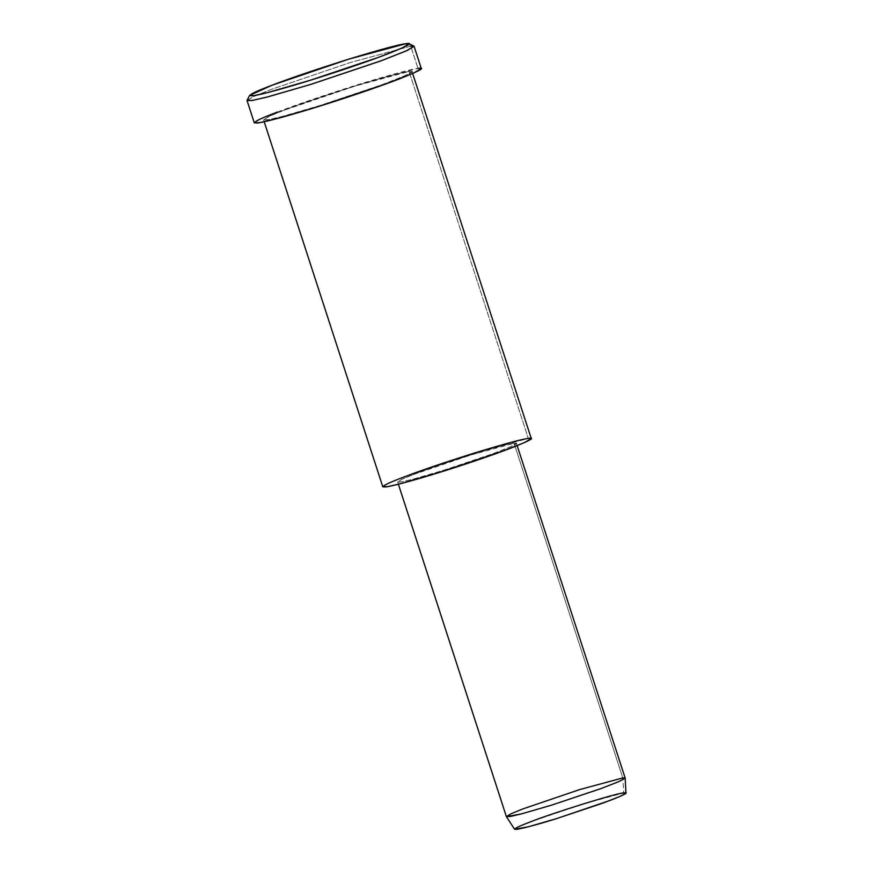 <?xml version="1.0" encoding="UTF-8"?>
<svg xmlns="http://www.w3.org/2000/svg" width="873" height="873" viewBox="0 0 873 873"><rect width="100%" height="100%" fill="white"/><g stroke="black" fill="none" stroke-linecap="round" stroke-linejoin="round"><path stroke-width="0.65" stroke-dasharray="4.37 3.27" d="M413.911 46.138L410.757 46.171L408.258 44.861L410.757 46.171L350.433 62.485L270.237 89.777L254.414 96.216L247.092 100.34M625.941 793.11L623.726 792.968L622.798 777.919L623.726 792.968L583.502 803.847L530.042 822.039L518.846 826.622L514.601 829.285M625.155 778.029L622.798 777.919L579.89 789.519L522.862 808.922L511.065 813.756L506.384 816.615M622.798 777.919L514.066 443.288L516.434 443.397L510.814 446.681L492.568 453.851L442.917 470.503L412.362 479.364L401.678 481.841L397.651 481.994L402.333 479.124L414.14 474.301L471.169 454.898L514.066 443.288L622.798 777.919M514.066 443.288C509.821 442.425 436.402 465.211 414.14 474.301C399.965 479.67 395.251 482.267 400.02 482.103C409.208 480.423 423.514 476.56 442.917 470.503C462.013 464.611 481.023 458.139 499.945 451.09C515.528 444.946 520.232 442.349 514.066 443.288M531.275 438.573L528.318 438.442L409.077 71.444L412.034 71.575L405.017 75.689L382.21 84.637L320.14 105.458L281.946 116.535L268.589 119.623L263.559 119.819L269.419 116.24L284.172 110.205L355.453 85.947L409.077 71.444L528.318 438.442L474.694 452.945L403.413 477.204L388.66 483.238L382.8 486.818M277.472 112.017C296.089 104.825 322.814 95.724 357.657 84.725C390.962 74.576 411.074 69.142 417.992 68.41L357.657 84.725L277.472 112.017L260.874 118.804L254.283 122.831M409.077 71.444C402.933 72.088 385.048 76.933 355.453 85.947C324.483 95.724 300.716 103.811 284.172 110.205C266.451 116.917 260.569 120.168 266.516 119.961C274.362 119.001 299.526 111.897 320.14 105.458C340.415 99.206 371.363 88.893 391.42 81.2C410.899 73.518 416.781 70.266 409.077 71.444M247.059 100.591L253.639 96.565L270.237 89.777L350.433 62.485L410.757 46.171L417.992 68.41L410.757 46.171M421.31 68.563L417.992 68.41M398.383 484.242L397.651 481.994M517.165 445.656L516.434 443.397M412.034 71.575L412.656 73.518M263.559 119.819L264.192 121.762"/><path stroke-width="1.31" d="M408.258 44.861L405.989 43.672L409.001 43.65L403.031 47.6L378.991 57.171L310.384 80.24L268.044 92.473L253.901 95.659L249.602 95.441L271.721 85.347L348.349 59.266L405.989 43.672L408.258 44.861M249.602 95.441L247.092 100.34L251.599 100.57L266.396 97.241L310.701 84.43L382.505 60.292L407.658 50.274L413.911 46.138L409.001 43.65M517.165 445.656L625.155 778.029L619.546 781.313L601.301 788.472L551.638 805.124L521.094 813.985L510.399 816.462L506.384 816.615L514.601 829.285L528.623 826.72L557.018 818.47L603.221 802.985L620.397 796.263L625.941 793.11L625.166 778.072L619.252 781.444L600.919 788.614L551.638 805.124L521.345 813.92L506.395 816.659L510.923 813.822L522.862 808.922L579.89 789.519L622.798 777.919L625.166 778.072M623.726 792.968C629.509 792.084 625.09 794.517 610.478 800.279L557.018 818.47C538.827 824.156 525.415 827.779 516.805 829.35C512.342 829.503 516.751 827.069 530.042 822.039C550.918 813.516 619.754 792.149 623.726 792.968M528.318 438.442C536.033 437.264 530.14 440.516 510.661 448.198C490.615 455.892 459.656 466.204 439.381 472.446C418.767 478.884 393.614 485.988 385.757 486.948C379.81 487.167 385.691 483.915 403.413 477.204C419.968 470.809 443.724 462.723 474.694 452.945C504.299 443.921 522.174 439.086 528.318 438.442M264.192 121.762L382.8 486.818L387.83 486.621L401.198 483.522L439.381 472.446L501.451 451.636L524.258 442.676L531.275 438.573L412.656 73.518M417.992 68.41C426.657 67.079 420.044 70.746 398.121 79.388C375.565 88.042 340.743 99.642 317.936 106.67C294.736 113.916 266.44 121.914 257.6 122.984C250.911 123.224 257.535 119.568 277.472 112.017M410.757 46.171L414.086 46.324L406.185 50.94L380.53 61.012L310.701 84.43L267.749 96.892L252.712 100.373L247.059 100.591L254.283 122.831L259.936 122.613L274.973 119.132L317.936 106.67L387.765 83.251L413.42 73.179L421.31 68.563L414.086 46.324M405.989 43.672C399.387 44.37 380.17 49.575 348.349 59.266C315.055 69.775 289.509 78.472 271.721 85.347C252.668 92.56 246.339 96.052 252.733 95.823C261.18 94.797 288.221 87.158 310.384 80.24C332.176 73.518 365.449 62.441 387.012 54.159C407.953 45.898 414.282 42.406 405.989 43.672M506.384 816.615L398.383 484.242"/></g></svg>
